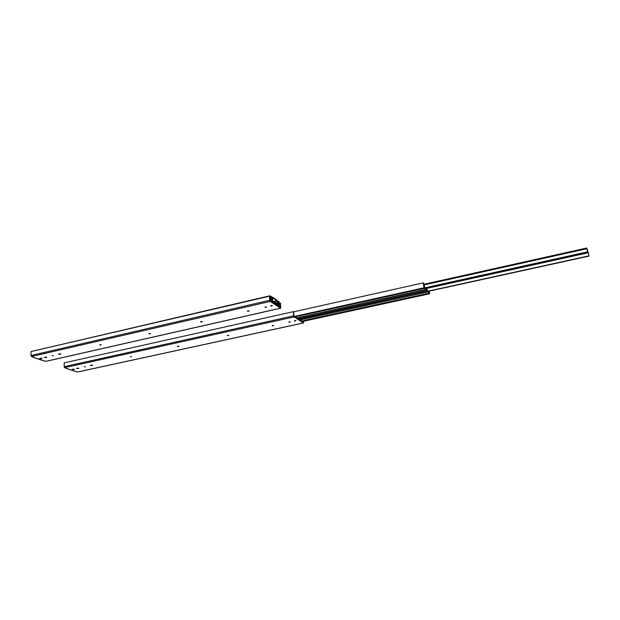 <?xml version="1.0" encoding="UTF-8"?>
<svg xmlns="http://www.w3.org/2000/svg" width="620" height="620" viewBox="0 0 620 620"><rect width="100%" height="100%" fill="white"/><g stroke="black" fill="none" stroke-linecap="round" stroke-linejoin="round"><path stroke-width="0.93" d="M201.012 321.532L202.306 321.71L201.012 321.532L200.585 321.827L201.058 322.02L202.306 321.733L201.012 321.532M265.267 306.83L266.538 307.009L265.267 306.83L265.065 307.342L266.53 307.063L265.267 306.83M52.165 355.578L53.514 355.748L52.165 355.578M271.149 305.49L272.42 305.66L271.002 305.528L270.646 305.807L271.079 306.024L272.413 305.714L271.149 305.49M99.867 344.666L101.2 344.836L99.867 344.666L99.921 345.077L101.2 344.836L99.867 344.666M247.876 310.814L249.162 310.984L247.876 310.814L247.403 311.07L247.845 311.333L249.155 311.031L247.876 310.814M149.172 333.389L150.482 333.568L149.172 333.389L148.792 333.669L149.296 333.847L150.482 333.576L149.172 333.389M270.134 300.654L269.747 296.135L270.111 300.63L280.55 307.412L270.134 300.654M280.573 307.342L280.232 303.048L279.209 303.281L280.232 303.048L280.573 307.342M43.237 360.631L45.911 361.313L280.596 308.163L270.111 301.359L269.39 295.903L270.312 296.004L31.085 351.524L31 355.508L31.085 351.524L269.39 295.903L269.723 300.289L31 355.508L31.232 356.252L33.387 357.097L31.535 356.492L270.188 301.428L269.723 300.289L31 355.508L31.535 356.492L270.188 301.428L280.674 308.194L280.573 303.273L280.728 308.202L46.268 361.228M60.9 354.175L58.412 354.26L59.877 353.811L60.9 354.175L60.326 353.757L58.412 354.276L60.9 354.175M46.694 357.422L44.214 357.507L45.655 357.066L46.694 357.422L46.097 357.012L44.214 357.523L46.694 357.422M42.02 358.484L39.541 358.569L42.02 358.484L41.416 358.081L39.579 358.639L40.897 358.748L40.904 358.151L40.897 358.748L42.02 358.484M43.369 360.716L46.206 361.282M43.873 360.809L32.992 357.159L43.873 360.809M273.885 302.366L273.366 302.63L271.529 301.436L271.219 297.329L270.723 297.003L270.684 300.94L270.312 296.004L271.513 296.794L271.824 300.894L273.304 301.863L271.824 300.894L271.513 296.794L270.312 296.004L270.607 300.956L271.041 301.173L270.723 297.003L271.219 297.329L270.754 297.437L271.219 297.329L271.389 301.467L273.226 302.661L273.885 302.366M275.474 304.118L276.264 303.94L275.474 304.118M276.497 303.622L275.892 302.661L276.497 303.622M273.234 301.816L274.087 301.475L275.892 302.661L273.924 301.413L273.234 301.816M274.807 303.684L275.954 303.428L274.141 302.242L276.187 303.746L274.807 303.684M276.861 304.901L276.264 303.94L276.729 304.931L278.659 306.063L276.861 304.901M278.334 302.017L278.659 306.063L278.334 302.017L278.814 302.335L278.334 302.017M278.372 302.436L278.814 302.335L278.372 302.436M279.062 306.451L278.814 302.335L279.481 306.652L279.093 301.8L277.357 301.173L277.938 301.033L278.256 305.079L277.938 301.033L279.093 301.8L279.481 306.652L279.062 306.451M276.807 304.141L278.256 305.079L276.807 304.141M272.622 297.871L276.908 300.7L277.078 301.111L274.451 301.715L277.078 301.111L277.31 304.063L276.853 304.164L277.597 304.25L276.969 300.762L272.932 301.615L276.908 300.7L272.591 297.856M272.498 298.096L272.722 301.072L272.257 301.18L272.722 301.072L272.498 298.096M277.14 304.358L277.597 304.25L277.14 304.358M272.428 300.878L272.203 297.902L271.606 298.034L272.413 297.181L272.722 301.072L271.963 300.987L272.428 300.878M277.365 301.304L277.597 304.25L277.031 300.243L272.567 297.228L276.861 300.057L277.365 301.304M227.548 335.281L228.757 335.428L227.548 335.281L227.424 335.707L228.749 335.466L227.548 335.281M289.091 321.796L290.276 321.935L288.951 321.827L288.998 322.268L290.276 321.943L289.091 321.796M84.204 366.707L85.452 366.854L84.204 366.707M294.717 320.563L295.895 320.703L294.57 320.594L294.608 321.044L295.887 320.765L294.717 320.563M130.262 356.608L131.494 356.763L130.262 356.608M272.459 325.438L273.645 325.585L272.459 325.438L272.257 325.887L273.637 325.632L272.459 325.438M177.746 346.2L178.963 346.347L177.746 346.2L177.367 346.456L177.824 346.619L178.963 346.371L177.746 346.2M294.043 316.177L293.64 311.883L294.027 316.154L303.343 322.214L294.027 316.154M303.374 322.144L303.304 321.323L303.374 322.144M75.206 371.349L77.678 371.969L303.405 322.935L294.035 316.851L293.322 311.674L64.209 362.878L64.185 366.683L64.209 362.878L293.322 311.674L293.678 315.844L64.185 366.683L64.403 367.389L65.914 368.249L64.674 367.606L294.105 316.913L293.678 315.844L64.185 366.683L64.674 367.606L294.105 316.913L303.405 322.935L303.583 321.261L303.513 322.966L77.988 371.907M92.581 365.405L90.226 365.498L92.581 365.405L92.078 365.025L90.226 365.506L92.581 365.405M78.849 368.412L76.5 368.505L78.849 368.412L78.329 368.04L76.5 368.512L78.849 368.412M74.33 369.396L71.982 369.489L74.439 369.373L73.803 369.032L71.982 369.505L74.33 369.396M75.338 371.426L77.95 371.93M75.818 371.519L65.976 368.218L75.818 371.519M425.979 289.315L424.506 288.308L423.623 283.875L423.971 287.788L423.289 282.867L424.064 283.697L424.63 287.781L425.591 288.796L424.63 287.781L424.064 283.697L423.289 282.867L293.578 311.837L423.289 282.867L423.971 287.788L294.438 316.433L424.196 288.029L294.756 316.634L424.196 288.029L423.623 283.875L424.506 288.308L295.135 316.882L424.506 288.308L425.7 289.555L296.779 317.952L425.979 289.315M298.739 319.222L427.521 290.966L298.739 319.222M427.622 290.656L427.18 289.679L427.622 290.656M425.529 288.726L426.01 288.44L427.18 289.679L425.909 288.37L425.529 288.726M298.119 318.82L427.289 290.439L426.118 289.207L427.513 290.935L427.289 290.439L298.119 318.82M427.963 291.942L427.521 290.966L427.963 291.942L299.902 319.982L427.963 291.942L429.118 293.159L427.963 291.942M301.506 321.021L429.118 293.159L301.506 321.021M428.846 291.206L429.118 293.159L428.846 291.206M302.002 321.338L429.435 293.547L429.102 291.152L429.66 293.779L429.28 291.113L429.66 293.779L302.002 321.338M427.854 291.183L428.792 292.167L428.66 291.253L428.792 292.167L427.854 291.183M302.304 321.54L429.66 293.779L302.304 321.54M586.915 248.752L588.271 252.766L426.111 288.548L588.271 252.766L588.915 255.866L427.862 291.191L589 256.106L588.163 252.317L425.134 288.308L588.163 252.317L586.908 248.744M424.886 288.052L587.597 252.1L586.946 248.969L587.597 252.1L424.886 288.052M428.048 291.385L589 256.106L428.048 291.385M587.512 251.86L586.861 248.728L424.235 284.898L586.861 248.728L586.745 248.016L587.597 252.1L424.7 287.851L587.512 251.86M588.357 253.006L586.776 248.078L588.357 253.006M46.097 361.328L280.728 308.202M43.462 360.755L32.852 357.197M273.823 301.421L272.94 301.622M271.56 297.383L272.413 297.181M77.841 371.985L303.513 322.966M75.423 371.465L65.821 368.249M425.839 289.633L296.887 318.021M425.863 288.37L425.305 288.494M424.142 284.224L586.745 248.016"/></g></svg>
